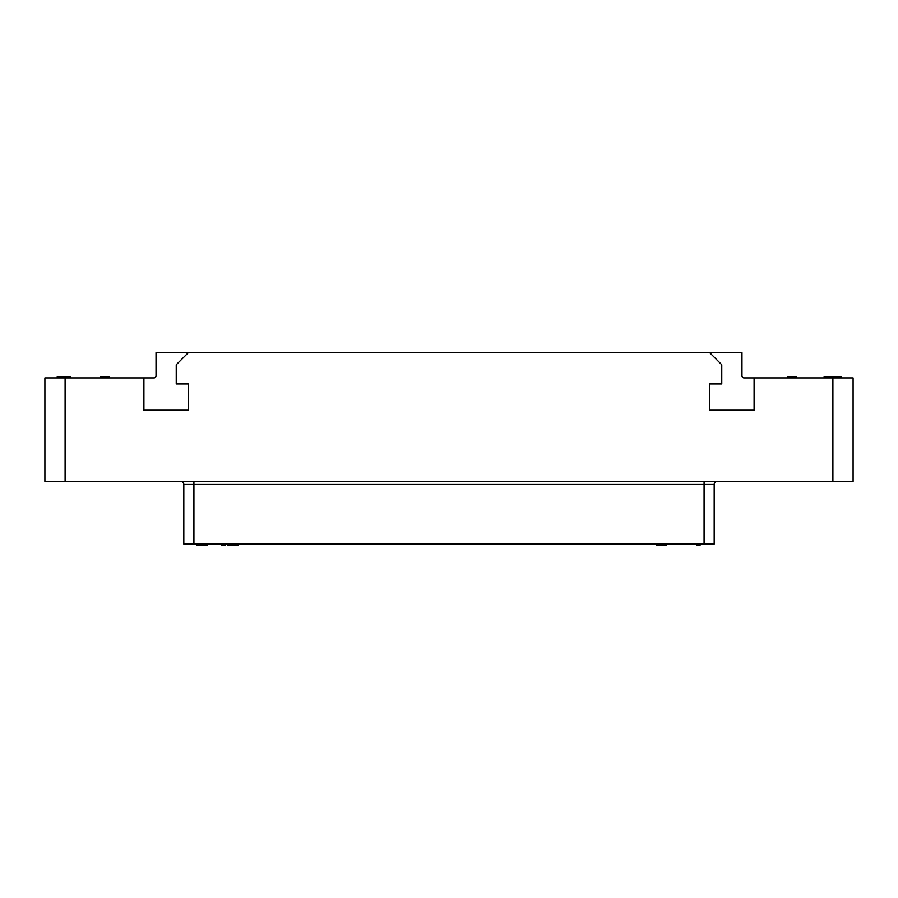 <?xml version="1.0" encoding="UTF-8"?>
<svg xmlns="http://www.w3.org/2000/svg" width="898" height="898" viewBox="0 0 898 898"><rect width="100%" height="100%" fill="white"/><g stroke="black" fill="none" stroke-linecap="round" stroke-linejoin="round"><path stroke-width="1.35" d="M832.895 481.429L44.9 481.429L44.9 377.878L143.904 377.878L143.904 410.206L188.356 410.206L188.356 383.94L176.233 383.94L176.233 364.745L188.356 352.622L709.645 352.622L721.768 364.745L721.768 383.94L709.645 383.94L709.645 410.206L754.096 410.206L754.096 377.878L853.1 377.878L853.1 481.429L832.895 481.429L832.895 376.722L827.642 376.722L827.642 377.878M709.645 352.622L741.973 352.622L741.973 375.858A2.021 2.021 0 0 0 743.993 377.878L754.096 377.878M143.904 377.878L154.007 377.878A2.021 2.021 0 0 0 156.028 375.858L156.028 352.622L188.356 352.622M684.815 352.622L686.476 352.622M688.104 352.622L689.507 352.622M208.493 352.622L209.896 352.622L208.493 352.622M180.779 481.429A3.031 3.031 0 0 1 183.809 484.46L183.809 544.065L183.809 484.46A3.031 3.031 0 0 0 180.779 481.429M717.221 481.429A3.031 3.031 90 0 0 714.191 484.46L183.809 484.46M714.191 544.065L714.191 484.46L714.191 544.065L183.809 544.065M700.047 544.065L700.047 545.58L696.511 545.58L696.511 544.065M698.285 544.065L698.285 545.58M207.045 544.065L207.045 545.58L196.438 545.58L196.438 544.065M656.393 544.065L656.393 545.58L656.101 544.065M656.988 544.065L656.393 545.58M657.875 544.065L657.875 545.58L656.988 545.58M659.345 544.065L659.345 545.58L657.875 545.58M660.816 544.065L660.816 545.58L659.345 545.58M661.994 544.065L661.994 545.58L660.816 545.58M663.465 544.065L663.465 545.58L661.994 545.58M664.947 544.065L664.947 545.58L663.465 545.58M665.822 544.065L665.822 545.58L664.935 545.58M666.417 544.065L665.822 545.58M666.709 544.065L666.417 545.58M225.23 544.065L225.23 545.58L221.694 545.58L221.694 544.065M223.467 544.065L223.467 545.58M227.587 544.065L227.587 545.58L227.879 544.065M228.182 544.065L227.879 545.58M229.36 544.065L229.36 545.58L228.182 545.58M230.539 544.065L230.539 545.58L229.36 545.58M232.593 544.065L232.593 545.58L230.528 545.58M233.188 544.065L232.593 545.58M235.242 544.065L235.242 545.58L233.188 545.58M236.421 544.065L236.421 545.58L235.242 545.58M237.6 544.065L237.6 545.58L236.421 545.58M237.903 544.065L237.611 545.58M238.195 544.065L237.903 545.58M106.929 377.878L106.929 376.722L109.556 376.722L109.556 377.878M108.243 377.878L108.243 376.722M61.39 377.878L61.39 376.722L70.156 376.722L70.156 377.878M60.514 377.878L60.514 376.722L61.39 376.722M59.201 377.878L59.201 376.722L60.514 376.722M58.325 377.878L58.325 376.722L59.201 376.722M57.45 377.878L57.45 376.722L58.325 376.722M57.225 376.722L57.225 377.878L57.45 376.722M104.303 377.878L104.303 376.722L106.929 376.722M102.989 377.878L102.989 376.722L104.303 376.722M100.8 377.878L100.8 376.722L102.989 376.722M64.903 377.878L64.903 376.722M63.814 377.878L63.814 376.722M62.939 377.878L62.939 376.722M62.276 377.878L62.276 376.722M62.052 377.878L62.052 376.722M697.117 352.622L699.542 352.622M196.235 352.622L203.509 352.622M670.043 352.622L670.649 352.42M669.032 352.622L670.043 352.42M668.022 352.622L669.032 352.42M667.214 352.622L668.022 352.42M666.204 352.622L667.214 352.42M665.194 352.622L666.204 352.42M664.587 352.622L665.194 352.42M234.423 352.622L236.848 352.622M231.594 352.622L232.402 352.42M230.786 352.622L231.594 352.42M229.372 352.622L230.786 352.42M227.553 352.622L228.968 352.42M226.745 352.622L227.553 352.42M225.937 352.622L226.745 352.42M791.273 377.878L791.273 376.722L796.526 376.722L796.526 377.878M789.959 377.878L789.959 376.722L791.273 376.722M787.77 377.878L787.77 376.722L789.959 376.722M840.977 377.878L840.977 376.722L840.977 377.878M833.097 376.722L833.097 377.878L833.097 376.722L840.977 376.722M840.764 377.878L840.764 376.722M840.315 377.878L840.315 376.722M839.664 377.878L839.664 376.722M838.575 377.878L838.575 376.722M837.475 377.878L837.475 376.722M836.599 377.878L836.599 376.722M835.51 377.878L835.51 376.722M834.41 377.878L834.41 376.722M833.759 377.878L833.759 376.722M833.535 377.878L833.535 376.722M793.899 377.878L793.899 376.722M795.213 377.878L795.213 376.722M829.393 377.878L829.393 376.722M824.14 377.878L824.14 376.722L827.642 376.722M65.105 377.878L65.105 481.429M193.912 481.429L193.912 544.065M704.088 481.429L704.088 544.065"/></g></svg>

